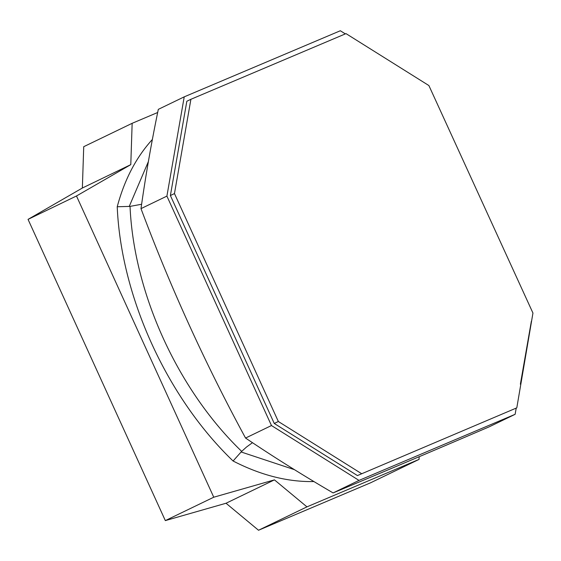 <?xml version="1.0" encoding="UTF-8"?>
<svg xmlns="http://www.w3.org/2000/svg" width="561" height="561" viewBox="0 0 561 561"><rect width="100%" height="100%" fill="white"/><g stroke="black" fill="none" stroke-linecap="round" stroke-linejoin="round"><path stroke-width="0.84" d="M141.617 204.253L130.04 206.392C133.791 293.326 177.816 389.937 241.686 451.381L246.552 447.005L252.471 442.692M313.915 481.562C287.632 482.06 260.69 475.202 233.088 461.002C166.94 397.504 120.987 296.671 117.228 206.757L130.04 206.392M233.088 461.002L241.118 451.977L294.406 469.648M241.686 451.381L241.118 451.977M148.392 161.547L129.226 206.448M117.228 206.757C124.451 179.716 136.162 157.29 152.375 139.465M359.019 480.405L333.108 492.923A1339.205 724.391 9.9 0 1 245.557 438.057L271.468 425.547L359.019 480.405L515.131 414.306L516.204 408.127M306.951 506.863L258.523 530.25L226.02 503.252L274.448 479.865L306.951 506.863L419.06 459.389L419.151 456.717M226.02 503.252L165.327 520.601L213.755 497.214L274.448 479.865M516.8 407.847L532.95 313.059L428.892 85.553L346.004 33.618L190.908 99.29L186.834 101.253L170.39 195.537L274.266 423.471L357.427 475.574L516.8 407.847L357.427 475.574M245.557 438.057A1343.798 994.948 67.1 0 1 140.993 208.629L166.905 196.119L271.468 425.547M520.377 384.215L531.358 321.271M333.108 492.923A1343.798 33.008 -24.5 0 0 489.22 426.823L515.131 414.306M258.523 530.25L370.632 482.776L419.06 459.389M157.669 112.502L132.151 123.308L83.722 146.694L82.362 188.026L28.05 219.379L165.327 520.601M132.151 123.308L130.79 164.639L82.362 188.026M130.79 164.639L76.478 195.985L28.05 219.379M76.478 195.985L213.755 497.214M140.993 208.629A1339.205 677.87 122.1 0 1 158.314 109.36L184.225 96.85L166.905 196.119M361.501 473.61L278.34 421.5L174.464 193.566L190.908 99.29M184.225 96.85L340.331 30.75L345.345 33.891M174.464 193.566L170.39 195.537M278.34 421.5L274.266 423.471"/></g></svg>
